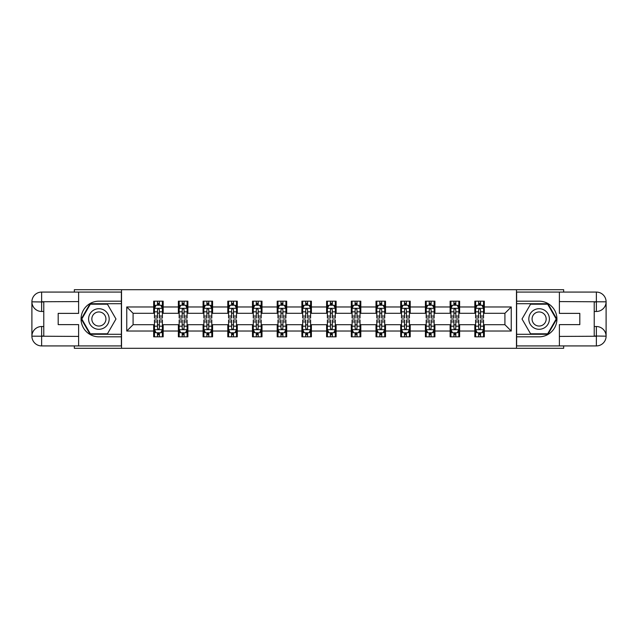 <?xml version="1.0" encoding="UTF-8"?>
<svg xmlns="http://www.w3.org/2000/svg" width="638" height="638" viewBox="0 0 638 638"><rect width="100%" height="100%" fill="white"/><g stroke="black" fill="none" stroke-linecap="round" stroke-linejoin="round"><path stroke-width="0.96" d="M74.343 345.924L74.343 348.292L563.657 348.292L563.657 345.924M563.657 292.076L563.657 289.708L516.469 289.708L516.469 348.292M516.469 289.708L74.343 289.708L74.343 292.076M121.531 348.292L121.531 289.708M484.322 306.966L484.322 301.184L474.824 301.184L474.824 306.966L459.623 306.966L459.623 301.184L450.117 301.184L450.117 306.966L434.917 306.966L434.917 301.184L425.418 301.184L425.418 306.966L410.21 306.966L410.21 301.184L400.712 301.184L400.712 306.966L385.511 306.966L385.511 301.184L376.005 301.184L376.005 306.966L360.805 306.966L360.805 301.184L351.307 301.184L351.307 306.966L336.106 306.966L336.106 301.184L326.6 301.184L326.6 306.966L311.4 306.966L311.4 301.184L301.894 301.184L301.894 306.966L286.693 306.966L286.693 301.184L277.195 301.184L277.195 306.966L261.995 306.966L261.995 301.184L252.489 301.184L252.489 306.966L237.288 306.966L237.288 301.184L227.79 301.184L227.79 306.966L212.582 306.966L212.582 301.184L203.083 301.184L203.083 306.966L187.883 306.966L187.883 301.184L178.377 301.184L178.377 306.966L163.176 306.966L163.176 301.184L153.678 301.184L153.678 306.966L126.755 306.966L126.755 331.034L133.087 324.702L153.678 324.702L153.678 336.816L163.176 336.816L163.176 324.702L178.377 324.702L178.377 336.816L187.883 336.816L187.883 324.702L203.083 324.702L203.083 336.816L212.582 336.816L212.582 324.702L227.79 324.702L227.79 336.816L237.288 336.816L237.288 324.702L252.489 324.702L252.489 336.816L261.995 336.816L261.995 324.702L277.195 324.702L277.195 336.816L286.693 336.816L286.693 324.702L301.894 324.702L301.894 336.816L311.4 336.816L311.4 324.702L326.6 324.702L326.6 336.816L336.106 336.816L336.106 324.702L351.307 324.702L351.307 336.816L360.805 336.816L360.805 324.702L376.005 324.702L376.005 336.816L385.511 336.816L385.511 324.702L400.712 324.702L400.712 336.816L410.21 336.816L410.21 324.702L425.418 324.702L425.418 336.816L434.917 336.816L434.917 324.702L450.117 324.702L450.117 336.816L459.623 336.816L459.623 324.702L474.824 324.702L474.824 336.816L484.322 336.816L484.322 324.702L504.913 324.702L504.913 313.298L484.322 313.298L484.322 306.966L511.245 306.966L511.245 331.034L484.322 331.034M474.824 331.034L459.623 331.034M450.117 331.034L434.917 331.034M425.418 331.034L410.21 331.034M400.712 331.034L385.511 331.034M376.005 331.034L360.805 331.034M351.307 331.034L336.106 331.034M326.6 331.034L311.4 331.034M301.894 331.034L286.693 331.034M277.195 331.034L261.995 331.034M252.489 331.034L237.288 331.034M227.79 331.034L212.582 331.034M203.083 331.034L187.883 331.034M178.377 331.034L163.176 331.034M153.678 331.034L126.755 331.034M474.824 306.966L474.824 313.298L459.623 313.298L459.623 306.966M450.117 306.966L450.117 313.298L434.917 313.298L434.917 306.966M425.418 306.966L425.418 313.298L410.21 313.298L410.21 306.966M400.712 306.966L400.712 313.298L385.511 313.298L385.511 306.966M376.005 306.966L376.005 313.298L360.805 313.298L360.805 306.966M351.307 306.966L351.307 313.298L336.106 313.298L336.106 306.966M326.6 306.966L326.6 313.298L311.4 313.298L311.4 306.966M301.894 306.966L301.894 313.298L286.693 313.298L286.693 306.966M277.195 306.966L277.195 313.298L261.995 313.298L261.995 306.966M252.489 306.966L252.489 313.298L237.288 313.298L237.288 306.966M227.79 306.966L227.79 313.298L212.582 313.298L212.582 306.966M203.083 306.966L203.083 313.298L187.883 313.298L187.883 306.966M178.377 306.966L178.377 313.298L163.176 313.298L163.176 306.966M153.678 306.966L153.678 313.298L133.087 313.298L126.755 306.966M133.087 313.298L133.087 324.702M511.245 331.034L504.913 324.702M504.913 313.298L511.245 306.966M153.678 305.147L154.468 305.147M157.474 305.147L159.38 305.147M162.387 305.147L163.176 305.147M153.678 313.138L154.468 313.138M157.474 313.138L159.38 313.138M162.387 313.138L163.176 313.138M153.678 324.862L154.468 324.862M157.474 324.862L159.38 324.862M162.387 324.862L163.176 324.862M153.678 332.853L154.468 332.853M157.474 332.853L159.38 332.853M162.387 332.853L163.176 332.853M178.377 324.862L179.174 324.862M182.181 324.862L184.079 324.862M187.086 324.862L187.883 324.862M178.377 332.853L179.174 332.853M182.181 332.853L184.079 332.853M187.086 332.853L187.883 332.853M178.377 305.147L179.174 305.147M182.181 305.147L184.079 305.147M187.086 305.147L187.883 305.147M178.377 313.138L179.174 313.138M182.181 313.138L184.079 313.138M187.086 313.138L187.883 313.138M203.083 324.862L203.873 324.862M206.887 324.862L208.786 324.862M211.792 324.862L212.582 324.862M203.083 332.853L203.873 332.853M206.887 332.853L208.786 332.853M211.792 332.853L212.582 332.853M203.083 305.147L203.873 305.147M206.887 305.147L208.786 305.147M211.792 305.147L212.582 305.147M203.083 313.138L203.873 313.138M206.887 313.138L208.786 313.138M211.792 313.138L212.582 313.138M227.79 324.862L228.579 324.862M231.586 324.862L233.484 324.862M236.499 324.862L237.288 324.862M227.79 332.853L228.579 332.853M231.586 332.853L233.484 332.853M236.499 332.853L237.288 332.853M227.79 305.147L228.579 305.147M231.586 305.147L233.484 305.147M236.499 305.147L237.288 305.147M227.79 313.138L228.579 313.138M231.586 313.138L233.484 313.138M236.499 313.138L237.288 313.138M252.489 324.862L253.286 324.862M256.293 324.862L258.191 324.862M261.197 324.862L261.995 324.862M252.489 332.853L253.286 332.853M256.293 332.853L258.191 332.853M261.197 332.853L261.995 332.853M252.489 305.147L253.286 305.147M256.293 305.147L258.191 305.147M261.197 305.147L261.995 305.147M252.489 313.138L253.286 313.138M256.293 313.138L258.191 313.138M261.197 313.138L261.995 313.138M277.195 324.862L277.985 324.862M280.991 324.862L282.897 324.862M285.904 324.862L286.693 324.862M277.195 332.853L277.985 332.853M280.991 332.853L282.897 332.853M285.904 332.853L286.693 332.853M277.195 305.147L277.985 305.147M280.991 305.147L282.897 305.147M285.904 305.147L286.693 305.147M277.195 313.138L277.985 313.138M280.991 313.138L282.897 313.138M285.904 313.138L286.693 313.138M301.894 324.862L302.691 324.862M305.698 324.862L307.596 324.862M310.61 324.862L311.4 324.862M301.894 332.853L302.691 332.853M305.698 332.853L307.596 332.853M310.61 332.853L311.4 332.853M301.894 305.147L302.691 305.147M305.698 305.147L307.596 305.147M310.61 305.147L311.4 305.147M301.894 313.138L302.691 313.138M305.698 313.138L307.596 313.138M310.61 313.138L311.4 313.138M326.6 324.862L327.39 324.862M330.404 324.862L332.302 324.862M335.309 324.862L336.106 324.862M326.6 332.853L327.39 332.853M330.404 332.853L332.302 332.853M335.309 332.853L336.106 332.853M326.6 305.147L327.39 305.147M330.404 305.147L332.302 305.147M335.309 305.147L336.106 305.147M326.6 313.138L327.39 313.138M330.404 313.138L332.302 313.138M335.309 313.138L336.106 313.138M351.307 324.862L352.096 324.862M355.103 324.862L357.009 324.862M360.015 324.862L360.805 324.862M351.307 332.853L352.096 332.853M355.103 332.853L357.009 332.853M360.015 332.853L360.805 332.853M351.307 305.147L352.096 305.147M355.103 305.147L357.009 305.147M360.015 305.147L360.805 305.147M351.307 313.138L352.096 313.138M355.103 313.138L357.009 313.138M360.015 313.138L360.805 313.138M376.005 324.862L376.803 324.862M379.809 324.862L381.707 324.862M384.714 324.862L385.511 324.862M376.005 332.853L376.803 332.853M379.809 332.853L381.707 332.853M384.714 332.853L385.511 332.853M376.005 305.147L376.803 305.147M379.809 305.147L381.707 305.147M384.714 305.147L385.511 305.147M376.005 313.138L376.803 313.138M379.809 313.138L381.707 313.138M384.714 313.138L385.511 313.138M400.712 324.862L401.501 324.862M404.516 324.862L406.414 324.862M409.421 324.862L410.21 324.862M400.712 332.853L401.501 332.853M404.516 332.853L406.414 332.853M409.421 332.853L410.21 332.853M400.712 305.147L401.501 305.147M404.516 305.147L406.414 305.147M409.421 305.147L410.21 305.147M400.712 313.138L401.501 313.138M404.516 313.138L406.414 313.138M409.421 313.138L410.21 313.138M425.418 324.862L426.208 324.862M429.215 324.862L431.113 324.862M434.127 324.862L434.917 324.862M425.418 332.853L426.208 332.853M429.215 332.853L431.113 332.853M434.127 332.853L434.917 332.853M425.418 305.147L426.208 305.147M429.215 305.147L431.113 305.147M434.127 305.147L434.917 305.147M425.418 313.138L426.208 313.138M429.215 313.138L431.113 313.138M434.127 313.138L434.917 313.138M450.117 324.862L450.914 324.862M453.921 324.862L455.819 324.862M458.826 324.862L459.623 324.862M450.117 332.853L450.914 332.853M453.921 332.853L455.819 332.853M458.826 332.853L459.623 332.853M450.117 305.147L450.914 305.147M453.921 305.147L455.819 305.147M458.826 305.147L459.623 305.147M450.117 313.138L450.914 313.138M453.921 313.138L455.819 313.138M458.826 313.138L459.623 313.138M474.824 324.862L475.613 324.862M478.62 324.862L480.526 324.862M483.532 324.862L484.322 324.862M474.824 332.853L475.613 332.853M478.62 332.853L480.526 332.853M483.532 332.853L484.322 332.853M474.824 305.147L475.613 305.147M478.62 305.147L480.526 305.147M483.532 305.147L484.322 305.147M474.824 313.138L475.613 313.138M478.62 313.138L480.526 313.138M483.532 313.138L484.322 313.138M159.38 303.241L157.474 303.241M162.387 316.065L159.38 316.065L159.38 318.051L162.387 318.051L162.387 308.393L160.8 305.219L156.055 305.219L154.468 308.393L154.468 318.051L157.474 318.051L157.474 316.065L154.468 316.065M154.468 308.393L154.468 301.184M162.387 308.393L162.387 301.184M157.474 305.219L157.474 301.184M159.38 301.184L159.38 305.219M159.38 316.065L159.38 309.582L158.328 308.632L157.482 309.446L157.474 316.065M157.474 334.759L159.38 334.759M154.468 321.935L157.474 321.935L157.474 319.949L154.468 319.949L154.468 329.607L156.055 332.781L160.8 332.781L162.387 329.607L162.387 319.949L159.38 319.949L159.38 321.935L162.387 321.935M162.387 329.607L162.387 336.816M154.468 329.607L154.468 336.816M159.38 332.781L159.38 336.816M157.474 336.816L157.474 332.781M157.474 321.935L157.474 328.418L158.527 329.368L159.38 328.418L159.38 321.935M104.034 310.084A10.296 10.296 0 0 0 89.974 313.856A10.296 10.296 0 0 0 93.738 327.916A10.296 10.296 0 0 0 107.798 324.144A10.296 10.296 0 0 0 104.034 310.084M102.407 312.899A7.05 7.05 0 0 0 92.781 315.475A7.05 7.05 0 0 0 95.365 325.101A7.05 7.05 0 0 0 104.991 322.525A7.05 7.05 0 0 0 102.407 312.899M107.431 333.81L90.333 333.81L81.792 319L90.333 304.19L107.431 304.19L115.98 319L107.431 333.81M544.262 310.084A10.296 10.296 0 0 0 530.202 313.856A10.296 10.296 0 0 0 533.966 327.916A10.296 10.296 0 0 0 548.026 324.144A10.296 10.296 0 0 0 544.262 310.084M542.635 312.899A7.05 7.05 0 0 0 533.009 315.475A7.05 7.05 0 0 0 535.593 325.101A7.05 7.05 0 0 0 545.219 322.525A7.05 7.05 0 0 0 542.635 312.899M547.667 333.81L530.569 333.81L522.02 319L530.569 304.19L547.667 304.19L556.208 319L547.667 333.81M43.775 311.48L41.637 311.48A9.737 9.737 0 0 1 31.9 301.822A9.737 9.737 0 0 1 41.637 292.076L121.372 292.076L121.372 301.184L98.882 301.184A17.816 17.816 0 0 0 81.066 319A17.816 17.816 0 0 0 98.882 336.816L121.372 336.816L121.372 345.924L41.637 345.924A9.737 9.737 0 0 1 31.9 336.178A9.737 9.737 0 0 1 41.637 326.52L43.775 326.52M121.372 336.816L121.372 301.184M78.618 292.076L78.618 313.378L58.186 313.378L58.186 324.622L78.618 324.622L78.618 345.924M41.637 311.48A9.737 9.737 0 0 1 31.9 301.822L41.637 301.973L41.637 311.48A9.737 9.737 0 0 1 31.9 301.822L31.9 336.178L78.618 336.417M41.637 336.417L41.637 345.924A9.737 9.737 0 0 1 31.9 336.178A9.737 9.737 0 0 1 41.637 326.52L41.637 336.027L43.775 336.027L43.775 301.973L41.637 301.973M121.372 303.72L90.062 303.72L81.241 319L90.062 334.28L121.372 334.28M594.225 326.52L596.363 326.52A9.737 9.737 0 0 1 606.1 336.178A9.737 9.737 0 0 1 596.363 345.924L516.628 345.924L516.628 336.816L539.118 336.816A17.816 17.816 0 0 0 556.934 319A17.816 17.816 0 0 0 539.118 301.184L516.628 301.184L516.628 292.076L596.363 292.076A9.737 9.737 0 0 1 606.1 301.822A9.737 9.737 0 0 1 596.363 311.48L594.225 311.48M516.628 301.184L516.628 336.816M559.382 345.924L559.382 324.622L579.814 324.622L579.814 313.378L559.382 313.378L559.382 292.076M596.363 326.52A9.737 9.737 0 0 1 606.1 336.178L596.363 336.027L596.363 326.52A9.737 9.737 0 0 1 606.1 336.178L606.1 301.822L559.382 301.583M596.363 301.583L596.363 292.076A9.737 9.737 0 0 1 606.1 301.822A9.737 9.737 0 0 1 596.363 311.48L596.363 301.973L594.225 301.973L594.225 336.027L596.363 336.027M516.628 334.28L547.938 334.28L556.759 319L547.938 303.72L516.628 303.72M184.079 303.241L182.181 303.241M187.086 316.065L184.079 316.065L184.079 318.051L187.086 318.051L187.086 308.393L185.506 305.219L180.753 305.219L179.174 308.393L179.174 318.051L182.181 318.051L182.181 316.065L179.174 316.065M179.174 308.393L179.174 301.184M187.086 308.393L187.086 301.184M182.181 305.219L182.181 301.184M184.079 301.184L184.079 305.219M184.079 316.065L184.079 309.582L183.034 308.632L182.189 309.446L182.181 316.065M208.786 303.241L206.887 303.241M211.792 316.065L208.786 316.065L208.786 318.051L211.792 318.051L211.792 308.393L210.213 305.219L205.46 305.219L203.873 308.393L203.873 318.051L206.887 318.051L206.887 316.065L203.873 316.065M203.873 308.393L203.873 301.184M211.792 308.393L211.792 301.184M206.887 305.219L206.887 301.184M208.786 301.184L208.786 305.219M208.786 316.065L208.786 309.582L207.733 308.632L206.895 309.446L206.887 316.065M182.181 334.759L184.079 334.759M179.174 321.935L182.181 321.935L182.181 319.949L179.174 319.949L179.174 329.607L180.753 332.781L185.506 332.781L187.086 329.607L187.086 319.949L184.079 319.949L184.079 321.935L187.086 321.935M187.086 329.607L187.086 336.816M179.174 329.607L179.174 336.816M184.079 332.781L184.079 336.816M182.181 336.816L182.181 332.781M182.181 321.935L182.181 328.418L183.234 329.368L184.071 328.554L184.079 321.935M206.887 334.759L208.786 334.759M203.873 321.935L206.887 321.935L206.887 319.949L203.873 319.949L203.873 329.607L205.46 332.781L210.213 332.781L211.792 329.607L211.792 319.949L208.786 319.949L208.786 321.935L211.792 321.935M211.792 329.607L211.792 336.816M203.873 329.607L203.873 336.816M208.786 332.781L208.786 336.816M206.887 336.816L206.887 332.781M206.887 321.935L206.887 328.418L207.932 329.368L208.778 328.554L208.786 321.935M233.484 303.241L231.586 303.241M236.499 316.065L233.484 316.065L233.484 318.051L236.499 318.051L236.499 308.393L234.912 305.219L230.159 305.219L228.579 308.393L228.579 318.051L231.586 318.051L231.586 316.065L228.579 316.065M228.579 308.393L228.579 301.184M236.499 308.393L236.499 301.184M231.586 305.219L231.586 301.184M233.484 301.184L233.484 305.219M233.484 316.065L233.484 309.582L232.439 308.632L231.594 309.446L231.586 316.065M258.191 303.241L256.293 303.241M261.197 316.065L258.191 316.065L258.191 318.051L261.197 318.051L261.197 308.393L259.618 305.219L254.865 305.219L253.286 308.393L253.286 318.051L256.293 318.051L256.293 316.065L253.286 316.065M253.286 308.393L253.286 301.184M261.197 308.393L261.197 301.184M256.293 305.219L256.293 301.184M258.191 301.184L258.191 305.219M258.191 316.065L258.191 309.582L257.138 308.632L256.301 309.446L256.293 316.065M282.897 303.241L280.991 303.241M285.904 316.065L282.897 316.065L282.897 318.051L285.904 318.051L285.904 308.393L284.317 305.219L279.572 305.219L277.985 308.393L277.985 318.051L280.991 318.051L280.991 316.065L277.985 316.065M277.985 308.393L277.985 301.184M285.904 308.393L285.904 301.184M280.991 305.219L280.991 301.184M282.897 301.184L282.897 305.219M282.897 316.065L282.897 309.582L281.844 308.632L280.991 309.582L280.991 316.065M231.586 334.759L233.484 334.759M228.579 321.935L231.586 321.935L231.586 319.949L228.579 319.949L228.579 329.607L230.159 332.781L234.912 332.781L236.499 329.607L236.499 319.949L233.484 319.949L233.484 321.935L236.499 321.935M236.499 329.607L236.499 336.816M228.579 329.607L228.579 336.816M233.484 332.781L233.484 336.816M231.586 336.816L231.586 332.781M231.586 321.935L231.586 328.418L232.639 329.368L233.476 328.554L233.484 321.935M256.293 334.759L258.191 334.759M253.286 321.935L256.293 321.935L256.293 319.949L253.286 319.949L253.286 329.607L254.865 332.781L259.618 332.781L261.197 329.607L261.197 319.949L258.191 319.949L258.191 321.935L261.197 321.935M261.197 329.607L261.197 336.816M253.286 329.607L253.286 336.816M258.191 332.781L258.191 336.816M256.293 336.816L256.293 332.781M256.293 321.935L256.293 328.418L257.337 329.368L258.183 328.554L258.191 321.935M280.991 334.759L282.897 334.759M277.985 321.935L280.991 321.935L280.991 319.949L277.985 319.949L277.985 329.607L279.572 332.781L284.317 332.781L285.904 329.607L285.904 319.949L282.897 319.949L282.897 321.935L285.904 321.935M285.904 329.607L285.904 336.816M277.985 329.607L277.985 336.816M282.897 332.781L282.897 336.816M280.991 336.816L280.991 332.781M280.991 321.935L280.991 328.418L282.044 329.368L282.889 328.554L282.897 321.935M307.596 303.241L305.698 303.241M310.61 316.065L307.596 316.065L307.596 318.051L310.61 318.051L310.61 308.393L309.023 305.219L304.27 305.219L302.691 308.393L302.691 318.051L305.698 318.051L305.698 316.065L302.691 316.065M302.691 308.393L302.691 301.184M310.61 308.393L310.61 301.184M305.698 305.219L305.698 301.184M307.596 301.184L307.596 305.219M307.596 316.065L307.596 309.582L306.551 308.632L305.706 309.446L305.698 316.065M305.698 334.759L307.596 334.759M302.691 321.935L305.698 321.935L305.698 319.949L302.691 319.949L302.691 329.607L304.27 332.781L309.023 332.781L310.61 329.607L310.61 319.949L307.596 319.949L307.596 321.935L310.61 321.935M310.61 329.607L310.61 336.816M302.691 329.607L302.691 336.816M307.596 332.781L307.596 336.816M305.698 336.816L305.698 332.781M305.698 321.935L305.698 328.418L306.75 329.368L307.588 328.554L307.596 321.935M332.302 303.241L330.404 303.241M335.309 316.065L332.302 316.065L332.302 318.051L335.309 318.051L335.309 308.393L333.73 305.219L328.977 305.219L327.39 308.393L327.39 318.051L330.404 318.051L330.404 316.065L327.39 316.065M327.39 308.393L327.39 301.184M335.309 308.393L335.309 301.184M330.404 305.219L330.404 301.184M332.302 301.184L332.302 305.219M332.302 316.065L332.302 309.582L331.25 308.632L330.412 309.446L330.404 316.065M330.404 334.759L332.302 334.759M327.39 321.935L330.404 321.935L330.404 319.949L327.39 319.949L327.39 329.607L328.977 332.781L333.73 332.781L335.309 329.607L335.309 319.949L332.302 319.949L332.302 321.935L335.309 321.935M335.309 329.607L335.309 336.816M327.39 329.607L327.39 336.816M332.302 332.781L332.302 336.816M330.404 336.816L330.404 332.781M330.404 321.935L330.404 328.418L331.449 329.368L332.294 328.554L332.302 321.935M357.009 303.241L355.103 303.241M360.015 316.065L357.009 316.065L357.009 318.051L360.015 318.051L360.015 308.393L358.428 305.219L353.683 305.219L352.096 308.393L352.096 318.051L355.103 318.051L355.103 316.065L352.096 316.065M352.096 308.393L352.096 301.184M360.015 308.393L360.015 301.184M355.103 305.219L355.103 301.184M357.009 301.184L357.009 305.219M357.009 316.065L357.009 309.582L355.956 308.632L355.111 309.446L355.103 316.065M355.103 334.759L357.009 334.759M352.096 321.935L355.103 321.935L355.103 319.949L352.096 319.949L352.096 329.607L353.683 332.781L358.428 332.781L360.015 329.607L360.015 319.949L357.009 319.949L357.009 321.935L360.015 321.935M360.015 329.607L360.015 336.816M352.096 329.607L352.096 336.816M357.009 332.781L357.009 336.816M355.103 336.816L355.103 332.781M355.103 321.935L355.103 328.418L356.156 329.368L357.009 328.418L357.009 321.935M381.707 303.241L379.809 303.241M384.714 316.065L381.707 316.065L381.707 318.051L384.714 318.051L384.714 308.393L383.135 305.219L378.382 305.219L376.803 308.393L376.803 318.051L379.809 318.051L379.809 316.065L376.803 316.065M376.803 308.393L376.803 301.184M384.714 308.393L384.714 301.184M379.809 305.219L379.809 301.184M381.707 301.184L381.707 305.219M381.707 316.065L381.707 309.582L380.663 308.632L379.817 309.446L379.809 316.065M379.809 334.759L381.707 334.759M376.803 321.935L379.809 321.935L379.809 319.949L376.803 319.949L376.803 329.607L378.382 332.781L383.135 332.781L384.714 329.607L384.714 319.949L381.707 319.949L381.707 321.935L384.714 321.935M384.714 329.607L384.714 336.816M376.803 329.607L376.803 336.816M381.707 332.781L381.707 336.816M379.809 336.816L379.809 332.781M379.809 321.935L379.809 328.418L380.862 329.368L381.699 328.554L381.707 321.935M406.414 303.241L404.516 303.241M409.421 316.065L406.414 316.065L406.414 318.051L409.421 318.051L409.421 308.393L407.841 305.219L403.088 305.219L401.501 308.393L401.501 318.051L404.516 318.051L404.516 316.065L401.501 316.065M401.501 308.393L401.501 301.184M409.421 308.393L409.421 301.184M404.516 305.219L404.516 301.184M406.414 301.184L406.414 305.219M406.414 316.065L406.414 309.582L405.361 308.632L404.524 309.446L404.516 316.065M404.516 334.759L406.414 334.759M401.501 321.935L404.516 321.935L404.516 319.949L401.501 319.949L401.501 329.607L403.088 332.781L407.841 332.781L409.421 329.607L409.421 319.949L406.414 319.949L406.414 321.935L409.421 321.935M409.421 329.607L409.421 336.816M401.501 329.607L401.501 336.816M406.414 332.781L406.414 336.816M404.516 336.816L404.516 332.781M404.516 321.935L404.516 328.418L405.561 329.368L406.406 328.554L406.414 321.935M431.113 303.241L429.215 303.241M434.127 316.065L431.113 316.065L431.113 318.051L434.127 318.051L434.127 308.393L432.54 305.219L427.787 305.219L426.208 308.393L426.208 318.051L429.215 318.051L429.215 316.065L426.208 316.065M426.208 308.393L426.208 301.184M434.127 308.393L434.127 301.184M429.215 305.219L429.215 301.184M431.113 301.184L431.113 305.219M431.113 316.065L431.113 309.582L430.068 308.632L429.222 309.446L429.215 316.065M429.215 334.759L431.113 334.759M426.208 321.935L429.215 321.935L429.215 319.949L426.208 319.949L426.208 329.607L427.787 332.781L432.54 332.781L434.127 329.607L434.127 319.949L431.113 319.949L431.113 321.935L434.127 321.935M434.127 329.607L434.127 336.816M426.208 329.607L426.208 336.816M431.113 332.781L431.113 336.816M429.215 336.816L429.215 332.781M429.215 321.935L429.215 328.418L430.267 329.368L431.105 328.554L431.113 321.935M455.819 303.241L453.921 303.241M458.826 316.065L455.819 316.065L455.819 318.051L458.826 318.051L458.826 308.393L457.247 305.219L452.494 305.219L450.914 308.393L450.914 318.051L453.921 318.051L453.921 316.065L450.914 316.065M450.914 308.393L450.914 301.184M458.826 308.393L458.826 301.184M453.921 305.219L453.921 301.184M455.819 301.184L455.819 305.219M455.819 316.065L455.819 309.582L454.766 308.632L453.929 309.446L453.921 316.065M453.921 334.759L455.819 334.759M450.914 321.935L453.921 321.935L453.921 319.949L450.914 319.949L450.914 329.607L452.494 332.781L457.247 332.781L458.826 329.607L458.826 319.949L455.819 319.949L455.819 321.935L458.826 321.935M458.826 329.607L458.826 336.816M450.914 329.607L450.914 336.816M455.819 332.781L455.819 336.816M453.921 336.816L453.921 332.781M453.921 321.935L453.921 328.418L454.966 329.368L455.811 328.554L455.819 321.935M480.526 303.241L478.62 303.241M483.532 316.065L480.526 316.065L480.526 318.051L483.532 318.051L483.532 308.393L481.945 305.219L477.2 305.219L475.613 308.393L475.613 318.051L478.62 318.051L478.62 316.065L475.613 316.065M475.613 308.393L475.613 301.184M483.532 308.393L483.532 301.184M478.62 305.219L478.62 301.184M480.526 301.184L480.526 305.219M480.526 316.065L480.526 309.582L479.473 308.632L478.62 309.582L478.62 316.065M478.62 334.759L480.526 334.759M475.613 321.935L478.62 321.935L478.62 319.949L475.613 319.949L475.613 329.607L477.2 332.781L481.945 332.781L483.532 329.607L483.532 319.949L480.526 319.949L480.526 321.935L483.532 321.935M483.532 329.607L483.532 336.816M475.613 329.607L475.613 336.816M480.526 332.781L480.526 336.816M478.62 336.816L478.62 332.781M478.62 321.935L478.62 328.418L479.672 329.368L480.518 328.554L480.526 321.935M162.347 308.314L154.508 308.314M154.468 305.411L155.959 305.411M160.896 305.411L162.387 305.411M157.474 311.822L154.468 311.822M162.387 311.822L159.38 311.822M159.38 304.254L157.474 304.254M154.508 329.686L162.347 329.686M162.387 332.589L160.896 332.589M155.959 332.589L154.468 332.589M159.38 326.178L162.387 326.178M154.468 326.178L157.474 326.178M157.474 333.746L159.38 333.746M78.618 301.583L41.414 301.75M31.9 336.178A9.737 9.737 0 0 1 41.637 326.52M31.9 301.822A9.737 9.737 0 0 1 41.637 292.076L41.637 301.583M559.382 336.417L596.586 336.25M606.1 301.822A9.737 9.737 0 0 1 596.363 311.48M606.1 336.178A9.737 9.737 0 0 1 596.363 345.924L596.363 336.417M187.046 308.314L179.214 308.314M179.174 305.411L180.658 305.411M185.602 305.411L187.086 305.411M182.181 311.822L179.174 311.822M187.086 311.822L184.079 311.822M184.079 304.254L182.181 304.254M211.752 308.314L203.913 308.314M203.873 305.411L205.364 305.411M210.301 305.411L211.792 305.411M206.887 311.822L203.873 311.822M211.792 311.822L208.786 311.822M208.786 304.254L206.887 304.254M179.214 329.686L187.046 329.686M187.086 332.589L185.602 332.589M180.658 332.589L179.174 332.589M184.079 326.178L187.086 326.178M179.174 326.178L182.181 326.178M182.181 333.746L184.079 333.746M203.913 329.686L211.752 329.686M211.792 332.589L210.301 332.589M205.364 332.589L203.873 332.589M208.786 326.178L211.792 326.178M203.873 326.178L206.887 326.178M206.887 333.746L208.786 333.746M236.459 308.314L228.619 308.314M228.579 305.411L230.071 305.411M235.007 305.411L236.499 305.411M231.586 311.822L228.579 311.822M236.499 311.822L233.484 311.822M233.484 304.254L231.586 304.254M261.157 308.314L253.318 308.314M253.286 305.411L254.769 305.411M259.714 305.411L261.197 305.411M256.293 311.822L253.286 311.822M261.197 311.822L258.191 311.822M258.191 304.254L256.293 304.254M285.864 308.314L278.024 308.314M277.985 305.411L279.476 305.411M284.412 305.411L285.904 305.411M280.991 311.822L277.985 311.822M285.904 311.822L282.897 311.822M282.897 304.254L280.991 304.254M228.619 329.686L236.459 329.686M236.499 332.589L235.007 332.589M230.071 332.589L228.579 332.589M233.484 326.178L236.499 326.178M228.579 326.178L231.586 326.178M231.586 333.746L233.484 333.746M253.318 329.686L261.157 329.686M261.197 332.589L259.714 332.589M254.769 332.589L253.286 332.589M258.191 326.178L261.197 326.178M253.286 326.178L256.293 326.178M256.293 333.746L258.191 333.746M278.024 329.686L285.864 329.686M285.904 332.589L284.412 332.589M279.476 332.589L277.985 332.589M282.897 326.178L285.904 326.178M277.985 326.178L280.991 326.178M280.991 333.746L282.897 333.746M310.57 308.314L302.731 308.314M302.691 305.411L304.174 305.411M309.119 305.411L310.61 305.411M305.698 311.822L302.691 311.822M310.61 311.822L307.596 311.822M307.596 304.254L305.698 304.254M302.731 329.686L310.57 329.686M310.61 332.589L309.119 332.589M304.174 332.589L302.691 332.589M307.596 326.178L310.61 326.178M302.691 326.178L305.698 326.178M305.698 333.746L307.596 333.746M335.269 308.314L327.43 308.314M327.39 305.411L328.881 305.411M333.826 305.411L335.309 305.411M330.404 311.822L327.39 311.822M335.309 311.822L332.302 311.822M332.302 304.254L330.404 304.254M327.43 329.686L335.269 329.686M335.309 332.589L333.826 332.589M328.881 332.589L327.39 332.589M332.302 326.178L335.309 326.178M327.39 326.178L330.404 326.178M330.404 333.746L332.302 333.746M359.976 308.314L352.136 308.314M352.096 305.411L353.588 305.411M358.524 305.411L360.015 305.411M355.103 311.822L352.096 311.822M360.015 311.822L357.009 311.822M357.009 304.254L355.103 304.254M352.136 329.686L359.976 329.686M360.015 332.589L358.524 332.589M353.588 332.589L352.096 332.589M357.009 326.178L360.015 326.178M352.096 326.178L355.103 326.178M355.103 333.746L357.009 333.746M384.682 308.314L376.843 308.314M376.803 305.411L378.286 305.411M383.231 305.411L384.714 305.411M379.809 311.822L376.803 311.822M384.714 311.822L381.707 311.822M381.707 304.254L379.809 304.254M376.843 329.686L384.682 329.686M384.714 332.589L383.231 332.589M378.286 332.589L376.803 332.589M381.707 326.178L384.714 326.178M376.803 326.178L379.809 326.178M379.809 333.746L381.707 333.746M409.381 308.314L401.541 308.314M401.501 305.411L402.993 305.411M407.929 305.411L409.421 305.411M404.516 311.822L401.501 311.822M409.421 311.822L406.414 311.822M406.414 304.254L404.516 304.254M401.541 329.686L409.381 329.686M409.421 332.589L407.929 332.589M402.993 332.589L401.501 332.589M406.414 326.178L409.421 326.178M401.501 326.178L404.516 326.178M404.516 333.746L406.414 333.746M434.087 308.314L426.248 308.314M426.208 305.411L427.699 305.411M432.636 305.411L434.127 305.411M429.215 311.822L426.208 311.822M434.127 311.822L431.113 311.822M431.113 304.254L429.215 304.254M426.248 329.686L434.087 329.686M434.127 332.589L432.636 332.589M427.699 332.589L426.208 332.589M431.113 326.178L434.127 326.178M426.208 326.178L429.215 326.178M429.215 333.746L431.113 333.746M458.786 308.314L450.954 308.314M450.914 305.411L452.398 305.411M457.342 305.411L458.826 305.411M453.921 311.822L450.914 311.822M458.826 311.822L455.819 311.822M455.819 304.254L453.921 304.254M450.954 329.686L458.786 329.686M458.826 332.589L457.342 332.589M452.398 332.589L450.914 332.589M455.819 326.178L458.826 326.178M450.914 326.178L453.921 326.178M453.921 333.746L455.819 333.746M483.492 308.314L475.653 308.314M475.613 305.411L477.104 305.411M482.041 305.411L483.532 305.411M478.62 311.822L475.613 311.822M483.532 311.822L480.526 311.822M480.526 304.254L478.62 304.254M475.653 329.686L483.492 329.686M483.532 332.589L482.041 332.589M477.104 332.589L475.613 332.589M480.526 326.178L483.532 326.178M475.613 326.178L478.62 326.178M478.62 333.746L480.526 333.746"/></g></svg>
